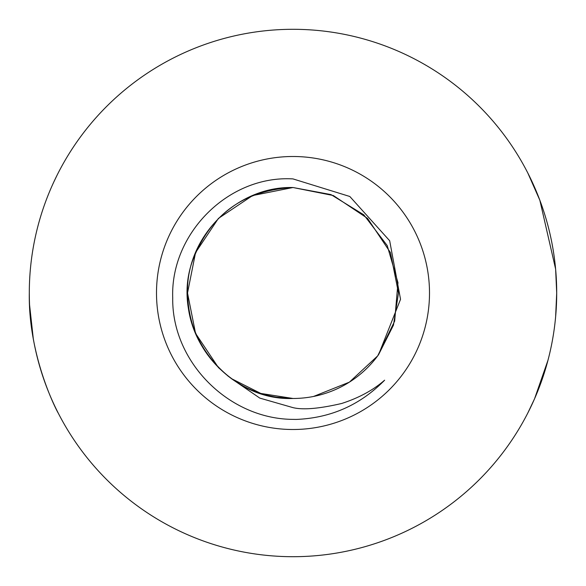 <?xml version="1.0" encoding="UTF-8"?>
<svg xmlns="http://www.w3.org/2000/svg" width="586" height="586" viewBox="0 0 586 586"><rect width="100%" height="100%" fill="white"/><g stroke="black" fill="none" stroke-linecap="round" stroke-linejoin="round"><path stroke-width="0.88" d="M52.557 184.715L53.604 182.429M53.722 182.173L56.959 175.426M56.981 175.382L55.641 178.115M532.344 182.305L527.825 173.017L539.853 200.258L555.609 269.025M555.638 269.318L556.7 293L555.638 316.652M547.991 360.222L534.571 398.744L527.825 412.983L531.282 405.959M29.3 293C28.245 358.405 58.395 413.833 58.175 412.983C58.373 413.848 28.194 358.141 29.3 293A263.7 263.7 0 0 0 293 556.7A263.7 263.7 0 0 0 556.7 293A263.7 263.7 0 0 0 293 29.3A263.7 263.7 0 0 0 29.3 293M33.285 338.686L29.564 304.867M293 429.501A136.501 136.501 0 0 1 156.499 293A136.501 136.501 0 0 1 293 156.499A136.501 136.501 0 0 1 429.501 293A136.501 136.501 0 0 1 293 429.501M276.592 397.198L293 398.48C236.671 399.96 186.04 349.329 187.52 293C186.04 236.671 236.671 186.04 293 187.52C236.671 186.04 186.04 236.671 187.52 293C188.538 328.709 203.144 357.233 231.338 378.578A105.48 105.48 0 0 0 293 398.48L260.807 393.448L231.338 378.578L259.796 398.099L293.007 407.636C303.072 410.075 319.297 408.691 341.675 403.476C358.844 397.938 373.157 390.173 384.621 380.182C360.317 404.97 330.826 418.052 296.142 419.43L293 419.378C229.119 419.107 171.676 362.163 172.716 297.805C170.365 233.616 228.511 175.031 293 178.913L349.82 196.493L389.675 240.758L400.531 299.3L378.578 354.662A105.48 105.48 0 0 1 293 398.48C236.671 399.96 186.04 349.329 187.52 293C186.04 236.671 236.671 186.04 293 187.52L333.368 195.548L367.583 218.417L390.452 252.632L398.48 293L393.448 325.193L378.578 354.662L393.448 325.193L398.48 293L390.452 252.632L367.583 218.417L333.368 195.548L293 187.52L333.368 195.548L367.583 218.417L390.452 252.632L398.48 293L393.448 325.193L378.578 354.662L393.448 325.193L398.48 293L390.452 252.632L367.583 218.417L333.368 195.548L293 187.52L333.368 195.548L367.583 218.417L390.452 252.632L398.48 293L393.448 325.193L378.578 354.662L393.448 325.193L398.48 293L390.452 252.632L367.583 218.417L333.368 195.548L293 187.52L333.368 195.548L367.583 218.417L390.452 252.632L398.48 293L393.448 325.193L378.578 354.662L393.448 325.193L398.48 293L390.452 252.632L367.583 218.417L333.368 195.548L293 187.52L333.368 195.548L367.583 218.417L390.452 252.632L398.48 293L393.448 325.193L378.578 354.662L393.448 325.193L398.48 293L390.452 252.632L367.583 218.417L333.368 195.548L293 187.52L333.368 195.548L367.583 218.417L390.452 252.632L398.48 293L393.448 325.193L378.578 354.662L393.448 325.193L398.48 293L390.452 252.632L367.583 218.417L333.368 195.548L293 187.52L333.368 195.548L367.583 218.417L390.452 252.632L398.48 293L393.448 325.193L378.578 354.662L393.448 325.193L398.48 293L390.452 252.632L367.583 218.417L333.368 195.548L293 187.52L333.368 195.548L367.583 218.417L390.452 252.632L398.48 293L393.448 325.193L378.578 354.662M228.394 376.38L218.417 367.583L195.548 333.368L187.52 293L195.548 252.632L218.417 218.417L252.632 195.548L293 187.52L252.632 195.548L218.417 218.417L195.548 252.632L187.52 293L195.548 333.368L218.417 367.583L228.394 376.38L218.417 367.583L195.548 333.368L187.52 293L195.548 252.632L218.417 218.417L252.632 195.548L293 187.52C236.671 186.04 186.04 236.671 187.52 293C186.04 349.329 236.671 399.96 293 398.48C236.671 399.96 186.04 349.329 187.52 293C186.04 236.671 236.671 186.04 293 187.52C243.974 190.142 210.557 214.373 192.743 260.213C168.724 324.798 223.94 401.183 293 398.48C236.671 399.96 186.04 349.329 187.52 293C186.04 236.671 236.671 186.04 293 187.52C236.671 186.04 186.04 236.671 187.52 293C186.04 349.329 236.671 399.96 293 398.48C236.671 399.96 186.04 349.329 187.52 293C186.04 236.671 236.671 186.04 293 187.52C236.671 186.04 186.04 236.671 187.52 293C186.04 349.329 236.671 399.96 293 398.48C236.671 399.96 186.04 349.329 187.52 293C186.04 236.671 236.671 186.04 293 187.52C236.671 186.04 186.04 236.671 187.52 293C186.04 349.329 236.671 399.96 293 398.48L260.799 393.44L231.324 378.571L260.799 393.44L293 398.48L260.799 393.44L231.324 378.571M218.417 367.583L195.548 333.368L187.52 293L195.548 252.632L218.417 218.417L252.632 195.548L293 187.52L330.951 194.581L363.825 214.835L387.221 245.585L397.967 282.679L394.656 321.143L377.699 355.87L349.388 382.145L313.525 396.466M384.621 380.182L383.083 381.772"/></g></svg>
